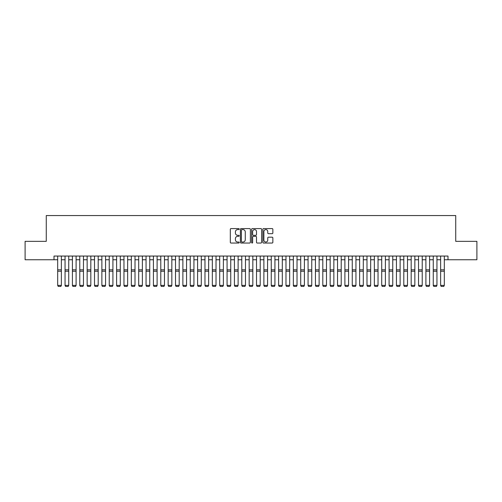 <?xml version="1.0" encoding="UTF-8"?>
<svg xmlns="http://www.w3.org/2000/svg" width="502" height="502" viewBox="0 0 502 502"><rect width="100%" height="100%" fill="white"/><g stroke="black" fill="none" stroke-linecap="round" stroke-linejoin="round"><path stroke-width="0.75" d="M239.216 229.088A0.508 0.508 0 0 0 238.714 228.586L231.033 228.586A0.722 0.722 0 0 0 230.311 229.307L230.311 242.315A0.722 0.722 0 0 0 231.033 243.043L238.714 243.043A0.508 0.508 0 0 0 239.216 242.535A0.508 0.508 0 0 0 238.714 242.027L237.716 242.027A2.315 2.315 0 0 1 235.407 239.718L235.407 238.632A2.315 2.315 0 0 1 237.716 236.316L238.714 236.316A0.508 0.508 0 0 0 239.216 235.814A0.508 0.508 0 0 0 238.714 235.306L237.716 235.306A2.315 2.315 0 0 1 235.407 232.991L235.407 231.911A2.315 2.315 0 0 1 237.716 229.596L238.714 229.596A0.508 0.508 0 0 0 239.216 229.088M272.128 233.681A0.722 0.722 0 0 0 272.85 232.959L272.85 229.307A0.722 0.722 0 0 0 272.128 228.586L263.594 228.586A0.722 0.722 0 0 0 262.872 229.307L262.872 242.315A0.722 0.722 0 0 0 263.594 243.043L272.128 243.043A0.722 0.722 0 0 0 272.85 242.315L272.85 237.91A0.722 0.722 0 0 0 272.128 237.189L268.476 237.189A0.722 0.722 0 0 0 267.754 237.91L267.754 240.094A1.933 1.933 0 0 1 265.822 242.027A1.933 1.933 0 0 1 263.883 240.094L263.883 231.529A1.933 1.933 0 0 1 265.822 229.596A1.933 1.933 0 0 1 267.754 231.529L267.754 232.959A0.722 0.722 0 0 0 268.476 233.681L272.128 233.681M54.003 259.747L25.1 259.747L25.1 241.337L46.272 241.337L46.272 215.559L455.728 215.559L455.728 241.337L476.9 241.337L476.9 259.747L447.997 259.747L447.997 256.064L54.003 256.064L54.003 259.747L57.686 259.747M250.366 229.307A0.722 0.722 0 0 0 249.645 228.586L241.117 228.586A0.722 0.722 0 0 0 240.389 229.307L240.389 242.315A0.722 0.722 0 0 0 241.117 243.043L249.645 243.043A0.722 0.722 0 0 0 250.366 242.315L250.366 229.307M252.355 228.586L260.883 228.586A0.722 0.722 0 0 1 261.611 229.307L261.611 242.315A0.722 0.722 0 0 1 260.883 243.043L257.237 243.043A0.722 0.722 0 0 1 256.509 242.315L256.509 237.044A0.722 0.722 0 0 0 255.788 236.316L253.366 236.316A0.722 0.722 0 0 0 252.644 237.044L252.644 242.535A0.508 0.508 0 0 1 252.136 243.043A0.508 0.508 0 0 1 251.634 242.535L251.634 229.307A0.722 0.722 0 0 1 252.355 228.586M61.369 259.747L65.053 259.747M68.736 259.747L72.413 259.747M76.097 259.747L79.78 259.747M83.464 259.747L87.147 259.747M90.824 259.747L94.508 259.747M98.191 259.747L101.875 259.747M105.558 259.747L109.235 259.747M112.919 259.747L116.602 259.747M120.285 259.747L123.969 259.747M127.646 259.747L131.329 259.747M135.013 259.747L138.696 259.747M142.373 259.747L146.057 259.747M149.74 259.747L153.424 259.747M157.107 259.747L160.784 259.747M164.468 259.747L168.151 259.747M171.835 259.747L175.518 259.747M179.195 259.747L182.879 259.747M186.562 259.747L190.245 259.747M193.929 259.747L197.606 259.747M201.289 259.747L204.973 259.747M208.656 259.747L212.34 259.747M216.017 259.747L219.7 259.747M223.384 259.747L227.067 259.747M230.751 259.747L234.428 259.747M238.111 259.747L241.795 259.747M245.478 259.747L249.161 259.747M252.839 259.747L256.522 259.747M260.205 259.747L263.889 259.747M267.572 259.747L271.249 259.747M274.933 259.747L278.616 259.747M282.3 259.747L285.983 259.747M289.66 259.747L293.344 259.747M297.027 259.747L300.711 259.747M304.394 259.747L308.071 259.747M311.755 259.747L315.438 259.747M319.121 259.747L322.805 259.747M326.482 259.747L330.165 259.747M333.849 259.747L337.532 259.747M341.216 259.747L344.893 259.747M348.576 259.747L352.26 259.747M355.943 259.747L359.627 259.747M363.304 259.747L366.987 259.747M370.671 259.747L374.354 259.747M378.031 259.747L381.715 259.747M385.398 259.747L389.081 259.747M392.765 259.747L396.442 259.747M400.125 259.747L403.809 259.747M407.492 259.747L411.176 259.747M414.853 259.747L418.536 259.747M422.22 259.747L425.903 259.747M429.587 259.747L433.264 259.747M436.947 259.747L440.63 259.747M444.314 259.747L447.997 259.747M241.908 229.596A0.508 0.508 0 0 0 241.406 230.104L241.406 241.525A0.508 0.508 0 0 0 241.908 242.027L242.955 242.027A2.315 2.315 0 0 0 245.271 239.718L245.271 231.911A2.315 2.315 0 0 0 242.955 229.596L241.908 229.596M256.509 231.566A1.933 1.933 0 0 0 254.577 229.634A1.933 1.933 0 0 0 252.644 231.566L252.644 234.585A0.722 0.722 0 0 0 253.366 235.306L255.788 235.306A0.722 0.722 0 0 0 256.509 234.585L256.509 231.566M61.369 256.064L61.369 285.525L60.817 286.441L58.238 286.385L60.817 286.441M58.238 286.441L57.686 285.393L61.369 285.393L60.817 286.385M57.686 256.064L57.686 285.393L58.238 286.385M65.053 285.525L65.605 286.441L65.053 285.393L68.736 285.393L68.184 286.441L65.605 286.385L68.184 286.441M72.413 285.525L72.966 286.441L72.413 285.393L76.097 285.393L75.545 286.441L72.966 286.385L75.545 286.441M79.78 285.525L80.333 286.441L79.78 285.393L83.464 285.393L82.912 286.441L80.333 286.385L82.912 286.441M87.147 285.525L87.699 286.441L87.147 285.393L90.824 285.393L90.272 286.441L87.699 286.385L90.272 286.441M68.736 256.064L68.736 285.393L68.184 286.385M65.053 256.064L65.053 285.393L65.605 286.385M76.097 256.064L76.097 285.393L75.545 286.385M72.413 256.064L72.413 285.393L72.966 286.385M83.464 256.064L83.464 285.393L82.912 286.385M79.78 256.064L79.78 285.393L80.333 286.385M90.824 256.064L90.824 285.393L90.272 286.385M87.147 256.064L87.147 285.393L87.699 286.385M94.508 285.525L95.06 286.441L94.508 285.393L98.191 285.393L97.639 286.441L95.06 286.385L97.639 286.441M98.191 256.064L98.191 285.393L97.639 286.385M94.508 256.064L94.508 285.393L95.06 286.385M101.875 285.525L102.427 286.441L101.875 285.393L105.558 285.393L105 286.441L102.427 286.385L105 286.441M105.558 256.064L105.558 285.393L105 286.385M101.875 256.064L101.875 285.393L102.427 286.385M109.235 285.525L109.787 286.441L109.235 285.393L112.919 285.393L112.366 286.441L109.787 286.385L112.366 286.441M112.919 256.064L112.919 285.393L112.366 286.385M109.235 256.064L109.235 285.393L109.787 286.385M116.602 285.525L117.154 286.441L116.602 285.393L120.285 285.393L119.733 286.441L117.154 286.385L119.733 286.441M120.285 256.064L120.285 285.393L119.733 286.385M116.602 256.064L116.602 285.393L117.154 286.385M123.969 285.525L124.521 286.441L123.969 285.393L127.646 285.393L127.094 286.441L124.521 286.385L127.094 286.441M127.646 256.064L127.646 285.393L127.094 286.385M123.969 256.064L123.969 285.393L124.521 286.385M131.329 285.525L131.882 286.441L131.329 285.393L135.013 285.393L134.461 286.441L131.882 286.385L134.461 286.441M135.013 256.064L135.013 285.393L134.461 286.385M131.329 256.064L131.329 285.393L131.882 286.385M138.696 285.525L139.249 286.441L138.696 285.393L142.373 285.393L141.821 286.441L139.249 286.385L141.821 286.441M142.373 256.064L142.373 285.393L141.821 286.385M138.696 256.064L138.696 285.393L139.249 286.385M146.057 285.525L146.609 286.441L146.057 285.393L149.74 285.393L149.188 286.441L146.609 286.385L149.188 286.441M149.74 256.064L149.74 285.393L149.188 286.385M146.057 256.064L146.057 285.393L146.609 286.385M157.107 256.064L157.107 285.525L156.555 286.441L153.976 286.385L156.555 286.441M153.424 285.525L153.976 286.441L153.424 285.393L157.107 285.393L156.555 286.385M153.424 256.064L153.424 285.393L153.976 286.385M164.468 256.064L164.468 285.525L163.916 286.441L161.337 286.385L163.916 286.441M160.784 285.525L161.337 286.441L160.784 285.393L164.468 285.393L163.916 286.385M160.784 256.064L160.784 285.393L161.337 286.385M168.151 285.525L168.703 286.441L168.151 285.393L171.835 285.393L171.282 286.441L168.703 286.385L171.282 286.441M171.835 256.064L171.835 285.393L171.282 286.385M168.151 256.064L168.151 285.393L168.703 286.385M175.518 285.525L176.07 286.441L175.518 285.393L179.195 285.393L178.643 286.441L176.07 286.385L178.643 286.441M179.195 256.064L179.195 285.393L178.643 286.385M175.518 256.064L175.518 285.393L176.07 286.385M182.879 285.525L183.431 286.441L182.879 285.393L186.562 285.393L186.01 286.441L183.431 286.385L186.01 286.441M186.562 256.064L186.562 285.393L186.01 286.385M182.879 256.064L182.879 285.393L183.431 286.385M190.245 285.525L190.798 286.441L190.245 285.393L193.929 285.393L193.377 286.441L190.798 286.385L193.377 286.441M193.929 256.064L193.929 285.393L193.377 286.385M190.245 256.064L190.245 285.393L190.798 286.385M197.606 285.525L198.158 286.441L197.606 285.393L201.289 285.393L200.737 286.441L198.158 286.385L200.737 286.441M201.289 256.064L201.289 285.393L200.737 286.385M197.606 256.064L197.606 285.393L198.158 286.385M204.973 285.525L205.525 286.441L204.973 285.393L208.656 285.393L208.104 286.441L205.525 286.385L208.104 286.441M208.656 256.064L208.656 285.393L208.104 286.385M204.973 256.064L204.973 285.393L205.525 286.385M212.34 285.525L212.892 286.441L212.34 285.393L216.017 285.393L215.465 286.441L212.892 286.385L215.465 286.441M216.017 256.064L216.017 285.393L215.465 286.385M212.34 256.064L212.34 285.393L212.892 286.385M219.7 285.525L220.252 286.441L219.7 285.393L223.384 285.393L222.832 286.441L220.252 286.385L222.832 286.441M223.384 256.064L223.384 285.393L222.832 286.385M219.7 256.064L219.7 285.393L220.252 286.385M227.067 285.525L227.619 286.441L227.067 285.393L230.751 285.393L230.198 286.441L227.619 286.385L230.198 286.441M234.428 285.525L234.98 286.441L234.428 285.393L238.111 285.393L237.559 286.441L234.98 286.385L237.559 286.441M241.795 285.525L242.347 286.441L241.795 285.393L245.478 285.393L244.926 286.441L242.347 286.385L244.926 286.441M230.751 256.064L230.751 285.393L230.198 286.385M227.067 256.064L227.067 285.393L227.619 286.385M238.111 256.064L238.111 285.393L237.559 286.385M234.428 256.064L234.428 285.393L234.98 286.385M245.478 256.064L245.478 285.393L244.926 286.385M241.795 256.064L241.795 285.393L242.347 286.385M249.161 285.525L249.714 286.441L249.161 285.393L252.839 285.393L252.286 286.441L249.714 286.385L252.286 286.441M252.839 256.064L252.839 285.393L252.286 286.385M249.161 256.064L249.161 285.393L249.714 286.385M256.522 285.525L257.074 286.441L256.522 285.393L260.205 285.393L259.653 286.441L257.074 286.385L259.653 286.441M260.205 256.064L260.205 285.393L259.653 286.385M256.522 256.064L256.522 285.393L257.074 286.385M263.889 285.525L264.441 286.441L263.889 285.393L267.572 285.393L267.02 286.441L264.441 286.385L267.02 286.441M267.572 256.064L267.572 285.393L267.02 286.385M263.889 256.064L263.889 285.393L264.441 286.385M271.249 285.525L271.802 286.441L271.249 285.393L274.933 285.393L274.381 286.441L271.802 286.385L274.381 286.441M274.933 256.064L274.933 285.393L274.381 286.385M271.249 256.064L271.249 285.393L271.802 286.385M278.616 285.525L279.168 286.441L278.616 285.393L282.3 285.393L281.748 286.441L279.168 286.385L281.748 286.441M285.983 285.525L286.535 286.441L285.983 285.393L289.66 285.393L289.108 286.441L286.535 286.385L289.108 286.441M293.344 285.525L293.896 286.441L293.344 285.393L297.027 285.393L296.475 286.441L293.896 286.385L296.475 286.441M282.3 256.064L282.3 285.393L281.748 286.385M278.616 256.064L278.616 285.393L279.168 286.385M289.66 256.064L289.66 285.393L289.108 286.385M285.983 256.064L285.983 285.393L286.535 286.385M297.027 256.064L297.027 285.393L296.475 286.385M293.344 256.064L293.344 285.393L293.896 286.385M300.711 285.525L301.263 286.441L300.711 285.393L304.394 285.393L303.842 286.441L301.263 286.385L303.842 286.441M304.394 256.064L304.394 285.393L303.842 286.385M300.711 256.064L300.711 285.393L301.263 286.385M308.071 285.525L308.623 286.441L308.071 285.393L311.755 285.393L311.202 286.441L308.623 286.385L311.202 286.441M311.755 256.064L311.755 285.393L311.202 286.385M308.071 256.064L308.071 285.393L308.623 286.385M315.438 285.525L315.99 286.441L315.438 285.393L319.121 285.393L318.569 286.441L315.99 286.385L318.569 286.441M319.121 256.064L319.121 285.393L318.569 286.385M315.438 256.064L315.438 285.393L315.99 286.385M322.805 285.525L323.357 286.441L322.805 285.393L326.482 285.393L325.93 286.441L323.357 286.385L325.93 286.441M326.482 256.064L326.482 285.393L325.93 286.385M322.805 256.064L322.805 285.393L323.357 286.385M330.165 285.525L330.718 286.441L330.165 285.393L333.849 285.393L333.297 286.441L330.718 286.385L333.297 286.441M333.849 256.064L333.849 285.393L333.297 286.385M330.165 256.064L330.165 285.393L330.718 286.385M337.532 285.525L338.084 286.441L337.532 285.393L341.216 285.393L340.663 286.441L338.084 286.385L340.663 286.441M341.216 256.064L341.216 285.393L340.663 286.385M337.532 256.064L337.532 285.393L338.084 286.385M344.893 285.525L345.445 286.441L344.893 285.393L348.576 285.393L348.024 286.441L345.445 286.385L348.024 286.441M348.576 256.064L348.576 285.393L348.024 286.385M344.893 256.064L344.893 285.393L345.445 286.385M352.26 285.525L352.812 286.441L352.26 285.393L355.943 285.393L355.391 286.441L352.812 286.385L355.391 286.441M355.943 256.064L355.943 285.393L355.391 286.385M352.26 256.064L352.26 285.393L352.812 286.385M359.627 285.525L360.179 286.441L359.627 285.393L363.304 285.393L362.751 286.441L360.179 286.385L362.751 286.441M363.304 256.064L363.304 285.393L362.751 286.385M359.627 256.064L359.627 285.393L360.179 286.385M366.987 285.525L367.539 286.441L366.987 285.393L370.671 285.393L370.118 286.441L367.539 286.385L370.118 286.441M370.671 256.064L370.671 285.393L370.118 286.385M366.987 256.064L366.987 285.393L367.539 286.385M374.354 285.525L374.906 286.441L374.354 285.393L378.031 285.393L377.479 286.441L374.906 286.385L377.479 286.441M378.031 256.064L378.031 285.393L377.479 286.385M374.354 256.064L374.354 285.393L374.906 286.385M381.715 285.525L382.267 286.441L381.715 285.393L385.398 285.393L384.846 286.441L382.267 286.385L384.846 286.441M385.398 256.064L385.398 285.393L384.846 286.385M381.715 256.064L381.715 285.393L382.267 286.385M389.081 285.525L389.634 286.441L389.081 285.393L392.765 285.393L392.213 286.441L389.634 286.385L392.213 286.441M392.765 256.064L392.765 285.393L392.213 286.385M389.081 256.064L389.081 285.393L389.634 286.385M396.442 285.525L397 286.441L396.442 285.393L400.125 285.393L399.573 286.441L397 286.385L399.573 286.441M400.125 256.064L400.125 285.393L399.573 286.385M396.442 256.064L396.442 285.393L397 286.385M403.809 285.525L404.361 286.441L403.809 285.393L407.492 285.393L406.94 286.441L404.361 286.385L406.94 286.441M407.492 256.064L407.492 285.393L406.94 286.385M403.809 256.064L403.809 285.393L404.361 286.385M411.176 285.525L411.728 286.441L411.176 285.393L414.853 285.393L414.301 286.441L411.728 286.385L414.301 286.441M414.853 256.064L414.853 285.393L414.301 286.385M411.176 256.064L411.176 285.393L411.728 286.385M418.536 285.525L419.088 286.441L418.536 285.393L422.22 285.393L421.667 286.441L419.088 286.385L421.667 286.441M422.22 256.064L422.22 285.393L421.667 286.385M418.536 256.064L418.536 285.393L419.088 286.385M425.903 285.525L426.455 286.441L425.903 285.393L429.587 285.393L429.034 286.441L426.455 286.385L429.034 286.441M429.587 256.064L429.587 285.393L429.034 286.385M425.903 256.064L425.903 285.393L426.455 286.385M433.264 285.525L433.816 286.441L433.264 285.393L436.947 285.393L436.395 286.441L433.816 286.385L436.395 286.441M436.947 256.064L436.947 285.393L436.395 286.385M433.264 256.064L433.264 285.393L433.816 286.385M440.63 285.525L441.183 286.441L440.63 285.393L444.314 285.393L443.762 286.441L441.183 286.385L443.762 286.441M444.314 256.064L444.314 285.393L443.762 286.385M440.63 256.064L440.63 285.393L441.183 286.385M61.369 269.812L57.686 269.812M61.369 271.205L57.686 271.205M68.736 269.812L65.053 269.812M68.736 271.205L65.053 271.205M76.097 269.812L72.413 269.812M76.097 271.205L72.413 271.205M83.464 269.812L79.78 269.812M83.464 271.205L79.78 271.205M90.824 269.812L87.147 269.812M90.824 271.205L87.147 271.205M98.191 269.812L94.508 269.812M98.191 271.205L94.508 271.205M105.558 269.812L101.875 269.812M105.558 271.205L101.875 271.205M112.919 269.812L109.235 269.812M112.919 271.205L109.235 271.205M120.285 269.812L116.602 269.812M120.285 271.205L116.602 271.205M127.646 269.812L123.969 269.812M127.646 271.205L123.969 271.205M135.013 269.812L131.329 269.812M135.013 271.205L131.329 271.205M142.373 269.812L138.696 269.812M142.373 271.205L138.696 271.205M149.74 269.812L146.057 269.812M149.74 271.205L146.057 271.205M157.107 269.812L153.424 269.812M157.107 271.205L153.424 271.205M164.468 269.812L160.784 269.812M164.468 271.205L160.784 271.205M171.835 269.812L168.151 269.812M171.835 271.205L168.151 271.205M179.195 269.812L175.518 269.812M179.195 271.205L175.518 271.205M186.562 269.812L182.879 269.812M186.562 271.205L182.879 271.205M193.929 269.812L190.245 269.812M193.929 271.205L190.245 271.205M201.289 269.812L197.606 269.812M201.289 271.205L197.606 271.205M208.656 269.812L204.973 269.812M208.656 271.205L204.973 271.205M216.017 269.812L212.34 269.812M216.017 271.205L212.34 271.205M223.384 269.812L219.7 269.812M223.384 271.205L219.7 271.205M230.751 269.812L227.067 269.812M230.751 271.205L227.067 271.205M238.111 269.812L234.428 269.812M238.111 271.205L234.428 271.205M245.478 269.812L241.795 269.812M245.478 271.205L241.795 271.205M252.839 269.812L249.161 269.812M252.839 271.205L249.161 271.205M260.205 269.812L256.522 269.812M260.205 271.205L256.522 271.205M267.572 269.812L263.889 269.812M267.572 271.205L263.889 271.205M274.933 269.812L271.249 269.812M274.933 271.205L271.249 271.205M282.3 269.812L278.616 269.812M282.3 271.205L278.616 271.205M289.66 269.812L285.983 269.812M289.66 271.205L285.983 271.205M297.027 269.812L293.344 269.812M297.027 271.205L293.344 271.205M304.394 269.812L300.711 269.812M304.394 271.205L300.711 271.205M311.755 269.812L308.071 269.812M311.755 271.205L308.071 271.205M319.121 269.812L315.438 269.812M319.121 271.205L315.438 271.205M326.482 269.812L322.805 269.812M326.482 271.205L322.805 271.205M333.849 269.812L330.165 269.812M333.849 271.205L330.165 271.205M341.216 269.812L337.532 269.812M341.216 271.205L337.532 271.205M348.576 269.812L344.893 269.812M348.576 271.205L344.893 271.205M355.943 269.812L352.26 269.812M355.943 271.205L352.26 271.205M363.304 269.812L359.627 269.812M363.304 271.205L359.627 271.205M370.671 269.812L366.987 269.812M370.671 271.205L366.987 271.205M378.031 269.812L374.354 269.812M378.031 271.205L374.354 271.205M385.398 269.812L381.715 269.812M385.398 271.205L381.715 271.205M392.765 269.812L389.081 269.812M392.765 271.205L389.081 271.205M400.125 269.812L396.442 269.812M400.125 271.205L396.442 271.205M407.492 269.812L403.809 269.812M407.492 271.205L403.809 271.205M414.853 269.812L411.176 269.812M414.853 271.205L411.176 271.205M422.22 269.812L418.536 269.812M422.22 271.205L418.536 271.205M429.587 269.812L425.903 269.812M429.587 271.205L425.903 271.205M436.947 269.812L433.264 269.812M436.947 271.205L433.264 271.205M444.314 269.812L440.63 269.812M444.314 271.205L440.63 271.205"/></g></svg>
